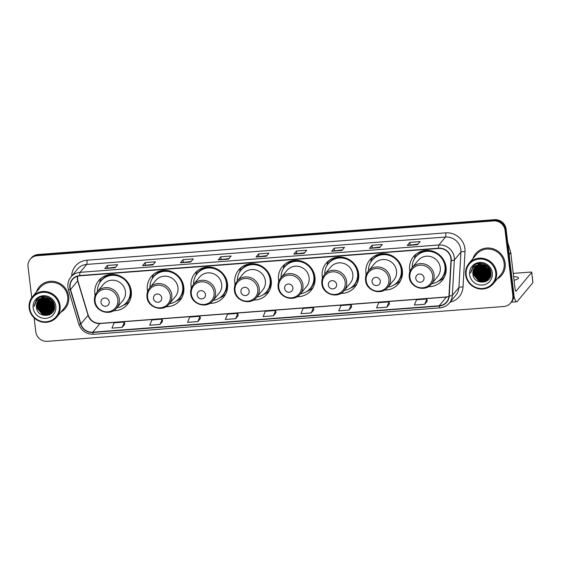 <?xml version="1.0" encoding="UTF-8"?>
<svg xmlns="http://www.w3.org/2000/svg" width="561" height="561" viewBox="0 0 561 561"><rect width="100%" height="100%" fill="white"/><g stroke="black" fill="none" stroke-linecap="round" stroke-linejoin="round"><path stroke-width="0.84" d="M428.288 286.727A18.653 17.882 -140.3 0 0 442.222 280.451A18.653 17.882 -140.3 0 0 446.086 267.141A18.653 17.882 -140.3 0 0 432.889 251.251A18.653 17.882 -140.3 0 0 413.52 256.608A18.653 17.882 -140.3 0 0 409.656 269.918A18.653 17.882 -140.3 0 0 409.909 271.454M384.58 290.065A18.653 17.882 -140.3 0 0 398.506 283.789A18.653 17.882 -140.3 0 0 402.37 270.479A18.653 17.882 -140.3 0 0 389.173 254.582A18.653 17.882 -140.3 0 0 369.804 259.946A18.653 17.882 -140.3 0 0 365.94 273.256A18.653 17.882 -140.3 0 0 366.193 274.792M340.864 293.396A18.653 17.882 -140.3 0 0 354.79 287.12A18.653 17.882 -140.3 0 0 358.654 273.81A18.653 17.882 -140.3 0 0 345.457 257.92A18.653 17.882 -140.3 0 0 326.095 263.277A18.653 17.882 -140.3 0 0 322.224 276.587A18.653 17.882 -140.3 0 0 322.477 278.123M297.148 296.734A18.653 17.882 -140.3 0 0 311.075 290.458A18.653 17.882 -140.3 0 0 314.938 277.148A18.653 17.882 -140.3 0 0 301.748 261.251A18.653 17.882 -140.3 0 0 282.379 266.615A18.653 17.882 -140.3 0 0 278.515 279.925A18.653 17.882 -140.3 0 0 278.761 281.461M253.432 300.065A18.653 17.882 -140.3 0 0 267.366 293.789A18.653 17.882 -140.3 0 0 271.229 280.479A18.653 17.882 -140.3 0 0 258.032 264.589A18.653 17.882 -140.3 0 0 238.663 269.946A18.653 17.882 -140.3 0 0 234.8 283.256A18.653 17.882 -140.3 0 0 235.045 284.792M209.716 303.403A18.653 17.882 -140.3 0 0 223.65 297.127A18.653 17.882 -140.3 0 0 227.514 283.81A18.653 17.882 -140.3 0 0 214.316 267.92A18.653 17.882 -140.3 0 0 194.948 273.284A18.653 17.882 -140.3 0 0 191.084 286.594A18.653 17.882 -140.3 0 0 191.329 288.13M166 306.734A18.653 17.882 -140.3 0 0 179.934 300.458A18.653 17.882 -140.3 0 0 183.798 287.148A18.653 17.882 -140.3 0 0 170.6 271.258A18.653 17.882 -140.3 0 0 151.232 276.615A18.653 17.882 -140.3 0 0 147.368 289.925A18.653 17.882 -140.3 0 0 147.613 291.461M113.49 310.738A18.653 17.882 -140.3 0 0 127.417 304.462A18.653 17.882 -140.3 0 0 131.281 291.152A18.653 17.882 -140.3 0 0 118.083 275.262A18.653 17.882 -140.3 0 0 98.715 280.619A18.653 17.882 -140.3 0 0 94.851 293.929A18.653 17.882 -140.3 0 0 95.104 295.465M34.144 317.877L35.806 331.839A10.561 10.119 -140.3 0 0 47.341 341.326L503.743 306.516A10.561 10.119 -140.3 0 0 510.636 302.989L511.667 301.755A10.561 10.119 -140.3 0 0 513.855 294.216L506.099 229.161A10.561 10.119 -140.3 0 0 494.564 219.674L38.162 254.484A10.561 10.119 -140.3 0 0 31.269 258.011L30.75 258.628A10.561 10.119 -140.3 0 1 37.65 255.108A10.561 10.119 -140.3 0 0 30.75 258.628L30.238 259.245A10.561 10.119 -140.3 0 0 28.05 266.784L31.739 297.688M510.636 302.989A10.561 10.119 -140.3 0 0 512.824 295.458L505.068 230.396A10.561 10.119 -140.3 0 0 493.533 220.915L494.045 220.298L37.65 255.108L494.045 220.298A10.561 10.119 -140.3 0 1 505.58 229.779A10.561 10.119 -140.3 0 0 494.045 220.298L494.564 219.674M512.824 295.458L513.336 294.834L505.58 229.779L513.336 294.834A10.561 10.119 -140.3 0 1 511.155 302.372A10.561 10.119 -140.3 0 0 513.336 294.834L513.855 294.216M60.791 312.218A16.893 16.192 -140.3 0 0 65.202 308.564A16.893 16.192 -140.3 0 0 68.701 296.51A16.893 16.192 -140.3 0 0 56.752 282.113A16.893 16.192 -140.3 0 0 39.207 286.966A16.893 16.192 -140.3 0 0 36.423 291.979A16.893 16.192 -140.3 0 1 39.207 286.966A16.893 16.192 -140.3 0 1 56.752 282.113A16.893 16.192 -140.3 0 1 68.701 296.51A16.893 16.192 -140.3 0 1 65.202 308.564A16.893 16.192 -140.3 0 1 60.791 312.218M497.256 278.929A16.893 16.192 -140.3 0 0 501.667 275.269A16.893 16.192 -140.3 0 0 505.166 263.214A16.893 16.192 -140.3 0 0 493.217 248.825A16.893 16.192 -140.3 0 0 475.672 253.677A16.893 16.192 -140.3 0 0 472.888 258.684A16.893 16.192 -140.3 0 1 475.672 253.677L475.672 253.677A16.893 16.192 -140.3 0 1 493.217 248.825A16.893 16.192 -140.3 0 1 505.166 263.214A16.893 16.192 -140.3 0 1 501.667 275.269A16.893 16.192 -140.3 0 1 497.256 278.929M70.118 287.618A11.262 10.792 39.7 0 1 72.453 279.581A11.262 10.792 39.7 0 1 79.809 275.823L438.604 248.453A11.262 10.792 39.7 0 1 450.967 260.486L448.954 295.885A11.262 10.792 39.7 0 1 446.563 302.007A11.262 10.792 39.7 0 1 439.2 305.766L92.768 332.189A11.262 10.792 39.7 0 1 80.861 323.956L70.518 289.504A11.262 10.792 39.7 0 1 70.118 287.618M69.844 287.639A11.543 11.066 -140.3 0 0 70.251 289.574L80.595 324.027A11.543 11.066 -140.3 0 0 92.803 332.463L439.235 306.04A11.543 11.066 -140.3 0 0 449.228 295.906L451.247 260.514A11.543 11.066 -140.3 0 0 438.576 248.179L79.781 275.549A11.543 11.066 -140.3 0 0 69.844 287.639M485.924 276.482A14.081 13.492 39.7 0 1 483.61 275.528M478.54 271.229A14.081 13.492 39.7 0 1 477.699 269.96M477.327 269.294A14.081 13.492 39.7 0 1 476.696 267.906M49.459 309.77A14.081 13.492 39.7 0 1 47.145 308.816M42.075 304.518A14.081 13.492 39.7 0 1 41.233 303.249M40.869 302.582A14.081 13.492 39.7 0 1 40.231 301.194M39.803 299.932A14.081 13.492 39.7 0 1 39.698 299.532M417.559 244.694L420.133 241.602L409.818 242.387L407.251 245.48L417.559 244.694M418.008 244.161L407.342 245.416A2.819 0.575 85.6 0 0 407.251 245.48M410.105 244.757L409.818 242.387M379.755 247.576L382.329 244.484L372.013 245.269L369.447 248.362L379.755 247.576M380.204 247.043L369.538 248.299A2.819 0.575 85.6 0 0 369.447 248.362M372.301 247.646L372.013 245.269M341.951 250.458L344.524 247.366L334.216 248.151L331.642 251.244L341.951 250.458M342.399 249.925L331.733 251.181A2.819 0.575 85.6 0 0 331.642 251.244M334.496 250.529L334.216 248.151M304.146 253.341L306.72 250.248L296.411 251.033L293.838 254.133L304.146 253.341M304.595 252.808L293.929 254.063A2.819 0.575 85.6 0 0 293.838 254.133M296.692 253.411L296.411 251.033M115.131 267.758L117.698 264.666L107.389 265.451L104.816 268.551L115.131 267.758M115.573 267.225L104.914 268.481A2.819 0.575 85.6 0 0 104.816 268.551M107.67 267.828L107.389 265.451M152.936 264.876L155.502 261.784L145.194 262.569L142.62 265.662L152.936 264.876M153.377 264.343L142.718 265.598A2.819 0.575 85.6 0 0 142.62 265.662M145.474 264.946L145.194 262.569M190.733 261.994L193.307 258.901L182.998 259.687L180.425 262.779L190.733 261.994M191.182 261.461L180.523 262.716A2.819 0.575 85.6 0 0 180.425 262.779M183.279 262.064L182.998 259.687M228.537 259.112L231.111 256.019L220.803 256.805L218.229 259.897L228.537 259.112M228.986 258.579L218.327 259.834A2.819 0.575 85.6 0 0 218.229 259.897M221.083 259.175L220.803 256.805M266.342 256.23L268.915 253.13L258.607 253.923L256.033 257.015L266.342 256.23M266.791 255.69L256.132 256.945A2.819 0.575 85.6 0 0 256.033 257.015M258.887 256.293L258.607 253.923M493.533 220.915L37.138 255.725A10.561 10.119 -140.3 0 0 30.238 259.245M349.054 310.037L351.249 304.749L340.941 305.535L338.746 310.822L349.054 310.037L351.6 306.944M386.859 307.155L389.053 301.867L378.745 302.652L376.55 307.94L386.859 307.155L389.404 304.062M424.663 304.272L426.858 298.978L416.543 299.77L414.355 305.058L424.663 304.272L427.202 301.18M235.641 318.69L237.836 313.396L227.528 314.188L225.333 319.475L235.641 318.69L238.187 315.598M197.844 321.572L200.032 316.285L189.723 317.07L187.528 322.358L197.844 321.572L200.382 318.48M160.039 324.454L162.227 319.167L151.919 319.952L149.724 325.24L160.039 324.454L162.578 321.362M124.423 322.049L124.801 324.244L122.235 327.336L124.423 322.049L114.114 322.834L111.919 328.122L122.235 327.336M313.823 309.826L311.25 312.919L313.445 307.631L303.136 308.417L300.941 313.704L311.25 312.919M273.445 315.808L275.64 310.514L265.332 311.299L263.137 316.593L273.445 315.808L275.991 312.715M275.64 310.514L275.991 312.743M237.836 313.396L238.187 315.626M200.032 316.285L200.382 318.508M162.227 319.167L162.585 321.39M313.445 307.631L313.795 309.861M351.249 304.749L351.6 306.972M389.053 301.867L389.404 304.09M426.858 298.978L427.209 301.208M42.187 298.445A14.081 13.492 -140.3 0 0 42.699 299.665M42.987 300.233A14.081 13.492 -140.3 0 0 43.239 300.682M43.73 301.474A14.081 13.492 -140.3 0 0 44.978 303.08M49.024 306.257A14.081 13.492 -140.3 0 0 52.061 307.456M52.622 307.589A14.081 13.492 -140.3 0 0 53.758 307.8L47.278 307.33L42.201 300.121L42.208 298.193M59.27 305.92A15.133 14.509 -140.3 0 0 42.741 292.323A15.133 14.509 -140.3 0 0 29.719 308.171A15.133 14.509 -140.3 0 0 46.247 321.769A15.133 14.509 -140.3 0 0 59.27 305.92M60.09 305.71A15.841 15.182 -140.3 0 0 48.884 292.218A15.841 15.182 -140.3 0 0 32.44 296.769A15.841 15.182 -140.3 0 0 29.158 308.073A15.841 15.182 -140.3 0 0 40.364 321.565A15.841 15.182 -140.3 0 0 56.808 317.014A15.841 15.182 -140.3 0 0 60.09 305.71M56.808 317.014L64.389 307.884A15.841 15.182 -140.3 0 0 67.671 296.587A15.841 15.182 -140.3 0 0 56.465 283.088A15.841 15.182 -140.3 0 0 40.02 287.639L32.44 296.769M52.783 302.582L51.002 301.783A8.801 8.436 -140.3 0 0 52.762 302.54M53.071 302.631A8.801 8.436 -140.3 0 0 53.639 302.765M51.002 301.783L47.285 298.179M53.274 303.641L50.974 302.884L46.465 297.989M53.176 303.396L51.128 302.688L46.724 298.038M53.561 304.532L50.329 303.655L45.525 297.856M53.498 304.321L50.49 303.466L45.743 297.877M53.73 305.331L49.684 304.434L44.698 297.828M53.695 305.135L49.845 304.237L44.894 297.828M53.814 306.054L49.045 305.205L43.961 297.87M53.8 305.878L49.207 305.009L44.137 297.849M53.835 306.727L48.4 305.976L43.33 298.761L43.281 297.947M53.835 306.565L48.562 305.787L43.442 297.926M53.807 307.358L47.755 306.755L42.685 299.539L42.65 298.073M53.821 307.204L47.916 306.558L42.846 299.343L42.804 298.038M53.737 307.954L47.117 307.526L42.04 300.31L42.068 298.235M53.625 308.515L46.472 308.298L41.402 301.082L41.521 298.431M53.66 308.375L46.633 308.108L41.563 300.892L41.654 298.375M53.484 309.048L45.827 309.069L40.757 301.86L41.009 298.648M53.519 308.922L45.988 308.88L40.918 301.664L41.135 298.592M53.309 309.56L45.189 309.847L40.112 302.631L40.532 298.901M53.351 309.434L45.35 309.651L40.273 302.435L40.651 298.838M53.106 310.044L44.543 310.619L39.473 303.403L40.083 299.174M53.155 309.924L44.705 310.429L39.635 303.213L40.189 299.104M54.242 309.062L53.702 309.721M52.874 310.499L43.905 311.39L38.828 304.181L39.656 299.462M54.108 309.244L53.779 309.616M52.93 310.387L44.06 311.201L38.99 303.985L39.761 299.392M54.347 308.578L52.776 310.745M52.615 310.941L51.745 311.643L43.26 312.168L38.19 304.953L39.256 299.777M54.305 308.781L53.134 310.394M52.685 310.836L51.907 311.446L43.421 311.972L38.344 304.756L39.354 299.7M54.48 305.878L52.664 310.983L51.261 312.218L42.776 312.743L37.706 305.535L38.975 300.03M52.334 311.355L51.1 312.414L42.615 312.94L37.545 305.724L38.884 300.114M54.515 307.112L52.489 311.166M43.989 297.863A8.801 8.436 -140.3 0 0 38.239 300.801A8.801 8.436 -140.3 0 0 36.416 307.077C36.998 319.104 56.338 317.442 54.487 305.934C54.101 297.793 42.706 293.487 37.11 299.265L34.137 306.39C35.259 301.04 38.541 298.2 43.989 297.863C49.326 297.905 52.58 300.479 53.765 305.577L52.026 311.755L50.462 313.185L41.977 313.711L36.9 306.502L38.534 300.472M53.926 305.38L52.18 311.565L50.616 312.996L42.138 313.522L37.061 306.306L38.618 300.38M43.94 297.695L43.919 297.183M43.919 297.021L43.933 296.601M44.116 297.674L44.088 297.155M44.081 296.993L44.088 296.601M43.281 297.793L43.295 297.316M43.302 297.162L43.351 296.713M43.442 297.765L43.449 297.281M43.456 297.12L43.492 296.664M42.664 297.905L42.706 297.484M42.727 297.337L42.804 296.909M42.811 297.891L42.853 297.442M42.867 297.288L42.938 296.86M42.32 297.491L42.412 297.078M41.809 297.716L41.921 297.323M36.416 307.077L38.281 300.752M33.155 307.912A11.613 11.129 -140.3 0 0 45.841 318.346A11.613 11.129 -140.3 0 0 55.834 306.18A11.613 11.129 -140.3 0 0 43.148 295.745A11.613 11.129 -140.3 0 0 33.155 307.912M36.823 299.553A15.841 15.182 -140.3 0 0 37.033 300.619M37.552 302.379A15.841 15.182 -140.3 0 0 37.72 302.835M37.797 303.031A15.841 15.182 -140.3 0 0 38.141 303.81M38.302 304.146A15.841 15.182 -140.3 0 0 39.081 305.528M39.508 306.18A15.841 15.182 -140.3 0 0 40.834 307.835M45.231 311.278A15.841 15.182 -140.3 0 0 46.822 312.028M47.503 312.288A15.841 15.182 -140.3 0 0 48.898 312.715M50.139 312.982A15.841 15.182 -140.3 0 0 50.539 313.045M50.637 313.059A15.841 15.182 -140.3 0 0 51.857 313.185M34.137 306.39L36.423 300.009M49.333 314.896L42.32 314.083L36.395 306.832M51.233 313.739L47.741 314.391M46.921 314.37L42.966 313.311L37.04 306.061M47.566 313.592L43.604 312.54L37.685 305.282M48.204 312.821L44.249 311.762L38.323 304.511M48.849 312.049L44.887 310.99L38.968 303.739M52.706 307.407L48.744 306.348L42.825 299.097M53.351 306.636L49.389 305.577L43.463 298.326M53.793 305.843L50.034 304.805L44.186 297.849M53.66 304.974L50.672 304.027L45.076 297.835M48.926 315.065L42.236 314.181L36.451 307.407M51.072 313.865L47.285 314.49M46.304 314.412L42.881 313.41L37.117 306.706M46.949 313.641L43.527 312.631L37.755 305.927M47.587 312.87L44.165 311.86L38.4 305.156M48.232 312.091L44.81 311.089L39.039 304.385M52.089 307.449L48.667 306.446L42.895 299.742M52.727 306.678L49.305 305.675L43.541 298.971M53.372 305.906L49.95 304.896L44.186 298.193M53.688 305.086L50.595 304.125L44.964 297.828M109.227 301.818A4.222 4.046 -140.3 0 0 104.612 298.024A4.222 4.046 -140.3 0 0 100.973 302.449A4.222 4.046 -140.3 0 0 105.587 306.243A4.222 4.046 -140.3 0 0 109.227 301.818M116.653 308.052L122.817 300.64A12.672 12.146 -140.3 0 0 125.44 291.601A12.672 12.146 -140.3 0 0 116.478 280.802A12.672 12.146 -140.3 0 0 103.322 284.448L97.158 291.86C95.012 294.532 94.115 297.596 94.479 301.054C95.167 311.65 110.398 316.474 116.653 308.052A12.672 12.146 -140.3 0 0 119.283 299.013A12.672 12.146 -140.3 0 0 110.314 288.221A12.672 12.146 -140.3 0 0 97.158 291.86M116.905 307.751A16.718 16.024 -140.3 0 0 126.702 302.302A16.718 16.024 -140.3 0 0 130.166 290.367A16.718 16.024 -140.3 0 0 118.336 276.124A16.718 16.024 -140.3 0 0 100.98 280.928A16.718 16.024 -140.3 0 0 97.411 291.559M126.702 302.302L126.954 301.986A16.718 16.024 -140.3 0 0 130.418 290.058A16.718 16.024 -140.3 0 0 118.595 275.816A16.718 16.024 -140.3 0 0 101.232 280.619L100.98 280.928M129.486 301.334A18.303 17.538 39.7 0 1 123.28 305.352M101.415 278.018A18.303 17.538 39.7 0 0 99.97 280.521L99.837 282.548M161.736 297.814A4.222 4.046 -140.3 0 0 157.122 294.02A4.222 4.046 -140.3 0 0 153.49 298.445A4.222 4.046 -140.3 0 0 158.104 302.239A4.222 4.046 -140.3 0 0 161.736 297.814M169.17 304.048L175.327 296.636A12.672 12.146 -140.3 0 0 177.956 287.597A12.672 12.146 -140.3 0 0 168.987 276.797A12.672 12.146 -140.3 0 0 155.832 280.437L149.675 287.856C147.529 290.528 146.631 293.592 146.989 297.05C147.683 307.645 162.907 312.47 169.17 304.048A12.672 12.146 -140.3 0 0 171.792 295.009A12.672 12.146 -140.3 0 0 162.83 284.21A12.672 12.146 -140.3 0 0 149.675 287.856M169.422 303.746A16.718 16.024 -140.3 0 0 179.211 298.291A16.718 16.024 -140.3 0 0 182.676 286.362A16.718 16.024 -140.3 0 0 170.853 272.12A16.718 16.024 -140.3 0 0 153.49 276.924A16.718 16.024 -140.3 0 0 149.927 287.555M179.211 298.291L179.471 297.982A16.718 16.024 -140.3 0 0 182.935 286.054A16.718 16.024 -140.3 0 0 171.105 271.812A16.718 16.024 -140.3 0 0 153.749 276.615L153.49 276.924M182.002 297.33A18.303 17.538 39.7 0 1 175.789 301.341M153.931 274.006A18.303 17.538 39.7 0 0 152.487 276.51L152.347 278.544M205.452 294.483A4.222 4.046 -140.3 0 0 200.838 290.682A4.222 4.046 -140.3 0 0 197.206 295.107A4.222 4.046 -140.3 0 0 201.82 298.901A4.222 4.046 -140.3 0 0 205.452 294.483M212.885 300.717L219.042 293.298A12.672 12.146 -140.3 0 0 221.672 284.259A12.672 12.146 -140.3 0 0 212.703 273.466A12.672 12.146 -140.3 0 0 199.548 277.106L193.391 284.518C191.238 287.19 190.347 290.254 190.705 293.719C191.399 304.307 206.623 309.139 212.885 300.717A12.672 12.146 -140.3 0 0 215.508 291.671A12.672 12.146 -140.3 0 0 206.546 280.879A12.672 12.146 -140.3 0 0 193.391 284.518M213.138 300.416A16.718 16.024 -140.3 0 0 222.927 294.96A16.718 16.024 -140.3 0 0 226.392 283.032A16.718 16.024 -140.3 0 0 214.561 268.782A16.718 16.024 -140.3 0 0 197.206 273.593A16.718 16.024 -140.3 0 0 193.643 284.217M222.927 294.96L223.187 294.651A16.718 16.024 -140.3 0 0 226.651 282.723A16.718 16.024 -140.3 0 0 214.821 268.474A16.718 16.024 -140.3 0 0 197.465 273.277L197.206 273.593M225.711 293.992A18.303 17.538 39.7 0 1 219.505 298.01M197.647 270.675A18.303 17.538 39.7 0 0 196.196 273.179L196.062 275.206M249.168 291.145A4.222 4.046 -140.3 0 0 244.554 287.351A4.222 4.046 -140.3 0 0 240.921 291.776A4.222 4.046 -140.3 0 0 245.536 295.57A4.222 4.046 -140.3 0 0 249.168 291.145M256.601 297.379L262.758 289.967A12.672 12.146 -140.3 0 0 265.381 280.928A12.672 12.146 -140.3 0 0 256.419 270.129A12.672 12.146 -140.3 0 0 243.264 273.768L237.107 281.187C234.954 283.859 234.063 286.923 234.421 290.381C235.115 300.976 250.339 305.801 256.601 297.379A12.672 12.146 -140.3 0 0 259.224 288.34A12.672 12.146 -140.3 0 0 250.262 277.541A12.672 12.146 -140.3 0 0 237.107 281.187M256.854 297.078A16.718 16.024 -140.3 0 0 266.643 291.622A16.718 16.024 -140.3 0 0 270.107 279.694A16.718 16.024 -140.3 0 0 258.277 265.451A16.718 16.024 -140.3 0 0 240.921 270.255A16.718 16.024 -140.3 0 0 237.359 280.886M266.643 291.622L266.903 291.313A16.718 16.024 -140.3 0 0 270.367 279.385A16.718 16.024 -140.3 0 0 258.537 265.143A16.718 16.024 -140.3 0 0 241.181 269.946L240.921 270.255M269.427 290.661A18.303 17.538 39.7 0 1 263.221 294.679M241.363 267.338A18.303 17.538 39.7 0 0 239.912 269.841L239.778 271.875M292.884 287.814A4.222 4.046 -140.3 0 0 288.27 284.02A4.222 4.046 -140.3 0 0 284.637 288.438A4.222 4.046 -140.3 0 0 289.252 292.232A4.222 4.046 -140.3 0 0 292.884 287.814M300.317 294.048L306.474 286.629A12.672 12.146 -140.3 0 0 309.097 277.59A12.672 12.146 -140.3 0 0 300.135 266.798A12.672 12.146 -140.3 0 0 286.98 270.437L280.823 277.849C278.67 280.521 277.779 283.586 278.137 287.05C278.831 297.639 294.055 302.47 300.317 294.048A12.672 12.146 -140.3 0 0 302.94 285.002A12.672 12.146 -140.3 0 0 293.978 274.21A12.672 12.146 -140.3 0 0 280.823 277.849M300.563 293.747A16.718 16.024 -140.3 0 0 310.359 288.291A16.718 16.024 -140.3 0 0 313.823 276.363A16.718 16.024 -140.3 0 0 301.993 262.113A16.718 16.024 -140.3 0 0 284.637 266.924A16.718 16.024 -140.3 0 0 281.068 277.548M310.359 288.291L310.619 287.982A16.718 16.024 -140.3 0 0 314.083 276.054A16.718 16.024 -140.3 0 0 302.253 261.805A16.718 16.024 -140.3 0 0 284.897 266.615L284.637 266.924M313.143 287.323A18.303 17.538 39.7 0 1 306.937 291.341M285.072 264.007A18.303 17.538 39.7 0 0 283.628 266.51L283.494 268.537M336.6 284.476A4.222 4.046 -140.3 0 0 331.986 280.682A4.222 4.046 -140.3 0 0 328.346 285.107A4.222 4.046 -140.3 0 0 332.961 288.901A4.222 4.046 -140.3 0 0 336.6 284.476M344.026 290.71L350.19 283.298A12.672 12.146 -140.3 0 0 352.813 274.259A12.672 12.146 -140.3 0 0 343.851 263.46A12.672 12.146 -140.3 0 0 330.695 267.099L324.531 274.518C322.386 277.19 321.495 280.255 321.853 283.712C322.54 294.308 337.771 299.132 344.026 290.71A12.672 12.146 -140.3 0 0 346.656 281.671A12.672 12.146 -140.3 0 0 337.687 270.879A12.672 12.146 -140.3 0 0 324.531 274.518M344.279 290.409A16.718 16.024 -140.3 0 0 354.075 284.953A16.718 16.024 -140.3 0 0 357.539 273.025A16.718 16.024 -140.3 0 0 345.709 258.782A16.718 16.024 -140.3 0 0 328.353 263.586A16.718 16.024 -140.3 0 0 324.784 274.217M354.075 284.953L354.335 284.644A16.718 16.024 -140.3 0 0 357.792 272.716A16.718 16.024 -140.3 0 0 345.969 258.474A16.718 16.024 -140.3 0 0 328.613 263.277L328.353 263.586M356.859 283.992A18.303 17.538 39.7 0 1 350.653 288.01M328.788 260.669A18.303 17.538 39.7 0 0 327.344 263.172L327.21 265.206M380.316 281.145A4.222 4.046 -140.3 0 0 375.702 277.351A4.222 4.046 -140.3 0 0 372.062 281.769A4.222 4.046 -140.3 0 0 376.676 285.563A4.222 4.046 -140.3 0 0 380.316 281.145M387.742 287.379L393.906 279.96A12.672 12.146 -140.3 0 0 396.529 270.921A12.672 12.146 -140.3 0 0 387.567 260.129A12.672 12.146 -140.3 0 0 374.411 263.768L368.247 271.18C366.102 273.852 365.204 276.917 365.569 280.381C366.256 290.97 381.487 295.801 387.742 287.379A12.672 12.146 -140.3 0 0 390.372 278.333A12.672 12.146 -140.3 0 0 381.403 267.541A12.672 12.146 -140.3 0 0 368.247 271.18M387.995 287.078A16.718 16.024 -140.3 0 0 397.791 281.622A16.718 16.024 -140.3 0 0 401.255 269.694A16.718 16.024 -140.3 0 0 389.425 255.451A16.718 16.024 -140.3 0 0 372.069 260.255A16.718 16.024 -140.3 0 0 368.5 270.879M397.791 281.622L398.044 281.313A16.718 16.024 -140.3 0 0 401.508 269.385A16.718 16.024 -140.3 0 0 389.685 255.136A16.718 16.024 -140.3 0 0 372.322 259.946L372.069 260.255M400.575 280.654A18.303 17.538 39.7 0 1 394.369 284.672M372.504 257.338A18.303 17.538 39.7 0 0 371.059 259.841L370.926 261.868M424.025 277.807A4.222 4.046 -140.3 0 0 419.411 274.013A4.222 4.046 -140.3 0 0 415.778 278.438A4.222 4.046 -140.3 0 0 420.392 282.232A4.222 4.046 -140.3 0 0 424.025 277.807M431.458 284.041L437.622 276.629A12.672 12.146 -140.3 0 0 440.245 267.59A12.672 12.146 -140.3 0 0 431.283 256.791A12.672 12.146 -140.3 0 0 418.127 260.43L411.963 267.849C409.818 270.521 408.92 273.586 409.285 277.043C409.972 287.639 425.203 292.463 431.458 284.041A12.672 12.146 -140.3 0 0 434.088 275.002A12.672 12.146 -140.3 0 0 425.119 264.21A12.672 12.146 -140.3 0 0 411.963 267.849M431.711 283.74A16.718 16.024 -140.3 0 0 441.507 278.284A16.718 16.024 -140.3 0 0 444.971 266.356A16.718 16.024 -140.3 0 0 433.141 252.113A16.718 16.024 -140.3 0 0 415.785 256.917A16.718 16.024 -140.3 0 0 412.216 267.548M441.507 278.284L441.759 277.976A16.718 16.024 -140.3 0 0 445.224 266.047A16.718 16.024 -140.3 0 0 433.401 251.805A16.718 16.024 -140.3 0 0 416.038 256.608L415.785 256.917M444.291 277.323A18.303 17.538 39.7 0 1 438.078 281.341M416.22 254A18.303 17.538 39.7 0 0 414.775 256.503L414.642 258.537M478.652 265.157A14.081 13.492 -140.3 0 0 479.164 266.377M479.452 266.945A14.081 13.492 -140.3 0 0 479.704 267.394M480.195 268.186A14.081 13.492 -140.3 0 0 481.443 269.785M485.489 272.962A14.081 13.492 -140.3 0 0 488.526 274.161M489.087 274.301A14.081 13.492 -140.3 0 0 490.223 274.511L483.743 274.041L478.666 266.826L478.673 264.904M513.918 295.808A14.081 2.861 85.6 0 0 516.744 301.762A14.081 2.861 85.6 0 0 517.305 301.418L532.922 282.625L531.695 272.351L516.078 291.152A3.52 0.715 -94.4 0 1 515.938 291.236A3.52 0.715 -94.4 0 1 515.026 288.501L510.762 252.695L509.136 254.652M531.695 272.351A1.76 0.351 -6.8 0 0 531.723 272.274A1.76 0.351 -6.8 0 0 530.299 272.099L513.231 273.396M514.051 280.297A11.262 2.265 -6.8 0 0 518.476 277.919A11.262 2.265 -6.8 0 0 513.617 276.65M507.663 242.282L510.699 252.401A1.76 1.69 39.7 0 1 510.762 252.695M495.735 272.632A15.133 14.509 -140.3 0 0 479.199 259.035A15.133 14.509 -140.3 0 0 466.177 274.883A15.133 14.509 -140.3 0 0 482.712 288.48A15.133 14.509 -140.3 0 0 495.735 272.632M496.555 272.422A15.841 15.182 -140.3 0 0 485.349 258.93A15.841 15.182 -140.3 0 0 468.905 263.481A15.841 15.182 -140.3 0 0 465.623 274.778A15.841 15.182 -140.3 0 0 476.829 288.277A15.841 15.182 -140.3 0 0 493.273 283.726A15.841 15.182 -140.3 0 0 496.555 272.422M493.273 283.726L500.854 274.595A15.841 15.182 -140.3 0 0 504.136 263.291A15.841 15.182 -140.3 0 0 492.93 249.799A15.841 15.182 -140.3 0 0 476.485 254.35L468.905 263.481M489.248 269.294L487.467 268.495A8.801 8.436 -140.3 0 0 489.227 269.252M489.536 269.343A8.801 8.436 -140.3 0 0 490.104 269.476M487.467 268.495L483.75 264.89M489.739 270.353L487.432 269.596L482.93 264.694M489.641 270.107L487.593 269.399L483.189 264.75M490.026 271.244L486.794 270.367L481.99 264.568M489.963 271.033L486.955 270.171L482.208 264.589M490.195 272.036L486.149 271.138L481.163 264.54M490.16 271.847L486.31 270.949L481.359 264.54M490.279 272.765L485.51 271.917L480.419 264.575M490.265 272.59L485.665 271.72L480.602 264.561M490.3 273.438L484.865 272.688L479.795 265.472L479.746 264.659M490.3 273.27L485.027 272.492L479.907 264.631M490.272 274.07L484.22 273.459L479.15 266.244L479.115 264.785M490.286 273.915L484.381 273.27L479.311 266.054L479.269 264.75M490.202 274.659L483.582 274.238L478.505 267.022L478.533 264.946M490.09 275.227L482.937 275.009L477.867 267.793L477.986 265.136M490.118 275.086L483.098 274.813L478.028 267.597L478.119 265.087M489.949 275.76L482.292 275.781L477.222 268.565L477.474 265.36M489.984 275.626L482.453 275.591L477.383 268.375L477.6 265.304M489.774 276.264L481.654 276.552L476.577 269.343L476.997 265.605M489.816 276.138L481.815 276.363L476.738 269.147L477.116 265.542M490.167 276.426L490.454 276.019M489.571 276.748L481.008 277.33L475.938 270.114L476.541 265.879M489.62 276.629L481.17 277.134L476.1 269.918L476.654 265.809M489.339 277.211L480.363 278.102L475.293 270.886L476.121 266.173M490.573 275.949L490.244 276.328M489.395 277.099L480.525 277.905L475.455 270.697L476.226 266.096M490.812 275.283L489.241 277.457M489.437 277.295L488.372 278.158L479.886 278.684L474.809 271.468L475.819 266.412M489.08 277.653L488.21 278.347L479.725 278.873L474.648 271.664L475.721 266.489M490.77 275.493L489.599 277.099M490.945 272.583L489.129 277.688L487.726 278.929L479.241 279.455L474.171 272.239L475.44 266.741M488.792 278.067L487.565 279.126L479.08 279.651L474.01 272.436L475.342 266.826M490.98 273.817L488.954 277.877M480.454 264.575A8.801 8.436 -140.3 0 0 474.704 267.513A8.801 8.436 -140.3 0 0 472.881 273.789C473.463 285.815 492.796 284.147 490.945 272.639C490.566 264.497 479.171 260.192 473.575 265.97L470.602 273.102C471.724 267.751 475.006 264.904 480.454 264.575C485.784 264.617 489.045 267.19 490.23 272.281L488.484 278.466L486.92 279.897L478.442 280.423L473.365 273.207L474.992 267.183M490.391 272.092L488.645 278.27L487.081 279.701L478.596 280.227L473.526 273.018L475.083 267.092M480.405 264.399L480.384 263.894M480.384 263.726L480.398 263.305M480.581 264.385L480.553 263.866M480.546 263.698L480.553 263.305M479.739 264.504L479.76 264.028M479.767 263.873L479.816 263.418M479.9 264.476L479.907 263.986M479.921 263.831L479.957 263.375M479.129 264.617L479.171 264.196M479.192 264.049L479.269 263.621M479.276 264.603L479.318 264.147M479.332 264L479.403 263.565M478.785 264.196L478.877 263.789M478.274 264.427L478.386 264.035M472.881 273.789L474.746 267.464M469.62 274.624A11.613 11.129 -140.3 0 0 482.306 285.058A11.613 11.129 -140.3 0 0 492.299 272.891A11.613 11.129 -140.3 0 0 479.613 262.457A11.613 11.129 -140.3 0 0 469.62 274.624M473.288 266.265A15.841 15.182 -140.3 0 0 473.498 267.324M474.017 269.091A15.841 15.182 -140.3 0 0 474.185 269.539M474.262 269.743A15.841 15.182 -140.3 0 0 474.606 270.521M474.767 270.858A15.841 15.182 -140.3 0 0 475.546 272.239M475.973 272.891A15.841 15.182 -140.3 0 0 477.292 274.546M481.696 277.99A15.841 15.182 -140.3 0 0 483.287 278.74M483.968 278.999A15.841 15.182 -140.3 0 0 485.363 279.427M486.604 279.694A15.841 15.182 -140.3 0 0 487.004 279.757M487.102 279.771A15.841 15.182 -140.3 0 0 488.322 279.897M470.602 273.102L472.888 266.72M485.798 281.608L478.785 280.795L472.86 273.544M487.698 280.444L484.206 281.103M483.386 281.075L479.424 280.023L473.505 272.765M484.031 280.304L480.069 279.245L474.143 271.994M484.669 279.532L480.714 278.473L474.788 271.222M485.314 278.754L481.352 277.702L475.433 270.444M489.171 274.119L485.209 273.06L479.29 265.809M489.809 273.34L485.854 272.281L479.928 265.03M490.258 272.555L486.492 271.51L480.651 264.561M490.125 271.685L487.137 270.739L481.541 264.54M485.391 281.769L478.701 280.893L472.916 274.119M487.53 280.57L483.75 281.194M482.769 281.124L479.346 280.114L473.575 273.41M483.407 280.353L479.992 279.343L474.22 272.639M484.052 279.574L480.63 278.572L474.865 271.868M484.697 278.803L481.275 277.793L475.504 271.096M488.554 274.161L485.132 273.158L479.36 266.454M489.192 273.389L485.77 272.38L480.006 265.676M489.837 272.618L486.415 271.608L480.644 264.904M490.146 271.797L487.06 270.837L481.422 264.54M38.162 254.484L37.138 255.725M506.099 229.161L505.068 230.396M77.327 276.307A11.262 10.792 -140.3 0 0 77.32 278.95A11.262 10.792 -140.3 0 0 77.713 280.844L88.056 315.296A11.262 10.792 -140.3 0 0 99.97 323.522L446.402 297.099A11.262 10.792 -140.3 0 0 448.884 296.615M71.661 276.124A17.601 16.865 39.7 0 1 86.92 260.22L445.707 232.85A3.52 0.715 -94.4 0 1 445.476 237.051L86.682 264.42A14.081 13.492 -140.3 0 0 77.488 269.119L70.903 277.036A14.081 13.492 39.7 0 1 80.104 272.337A3.52 0.715 85.6 0 0 79.781 275.549M445.707 232.85A17.601 16.865 39.7 0 1 464.936 248.663A17.601 16.865 39.7 0 1 465.027 251.658L463.014 287.05A17.601 16.865 39.7 0 1 450.097 302.148M460.854 249.701A14.081 13.492 -140.3 0 0 445.476 237.051L438.898 244.975A14.081 13.492 39.7 0 1 454.354 260.016L452.334 295.409A14.081 13.492 39.7 0 1 449.34 303.059L455.925 295.142A14.081 13.492 -140.3 0 0 458.912 287.491L460.932 252.092A14.081 13.492 -140.3 0 0 460.854 249.701M70.903 277.036C68.519 280.002 67.53 283.403 67.93 287.239L68.421 289.602A3.52 0.575 -16.7 0 0 70.251 289.574M68.421 289.602L78.771 324.055C81.352 330.906 86.289 334.314 93.575 334.272A3.52 0.715 -94.4 0 1 92.803 332.463M439.235 306.04A3.52 0.715 85.6 0 0 440.006 307.849C443.793 307.498 446.907 305.906 449.34 303.059M449.228 295.906A3.52 0.82 3.3 0 0 452.334 295.409L458.912 287.491A3.52 0.82 -176.7 0 1 463.014 287.05M78.771 324.055A3.52 0.575 -16.7 0 0 80.595 324.027M451.247 260.514A3.52 0.82 3.3 0 0 454.354 260.016L460.932 252.092A3.52 0.82 -176.7 0 1 465.027 251.658M438.576 248.179A3.52 0.715 -94.4 0 1 438.898 244.975L80.104 272.337L86.682 264.42A3.52 0.715 -94.4 0 0 86.92 260.22M439.2 305.766L446.402 297.099A6.339 1.283 -94.4 0 1 446.654 296.944L448.898 296.531M70.518 289.504L77.713 280.844A6.339 1.031 163.3 0 0 77.818 280.556L88.161 315.009A6.339 1.031 163.3 0 1 88.056 315.296L80.861 323.956M92.768 332.189L99.97 323.522A6.339 1.283 -94.4 0 1 100.223 323.367L446.654 296.944M266.398 256.167L256.132 256.945M228.593 259.049L218.327 259.834M190.789 261.931L180.523 262.716M152.985 264.813L142.718 265.598M115.18 267.695L104.914 268.481M304.202 253.284L293.929 254.063M342.007 250.395L331.733 251.181M379.811 247.513L369.538 248.299M417.615 244.631L407.342 245.416M42.166 298.655A14.081 13.492 -140.3 0 0 42.741 299.96M43.064 300.57A14.081 13.492 -140.3 0 0 43.555 301.383M44.228 302.33A14.081 13.492 -140.3 0 0 45.729 303.999M47.987 305.759A14.081 13.492 -140.3 0 0 51.738 307.456M52.348 307.617A14.081 13.492 -140.3 0 0 53.59 307.863M53.87 307.905A14.081 13.492 -140.3 0 0 54.221 307.94M117.817 299.637A11.641 11.157 -140.3 0 0 105.103 289.181A11.641 11.157 -140.3 0 0 95.09 301.369A11.641 11.157 -140.3 0 0 107.803 311.825A11.641 11.157 -140.3 0 0 117.817 299.637M125.608 303.48A16.879 16.171 -140.3 0 0 131.064 289.764M112.502 274.343A16.879 16.171 -140.3 0 0 100.019 282.218M170.334 295.633A11.641 11.157 -140.3 0 0 157.62 285.177A11.641 11.157 -140.3 0 0 147.599 297.365A11.641 11.157 -140.3 0 0 160.32 307.821A11.641 11.157 -140.3 0 0 170.334 295.633M178.125 299.476A16.879 16.171 -140.3 0 0 183.573 285.759M165.018 270.339A16.879 16.171 -140.3 0 0 152.529 278.214M214.05 292.295A11.641 11.157 -140.3 0 0 201.329 281.839A11.641 11.157 -140.3 0 0 191.315 294.034A11.641 11.157 -140.3 0 0 204.036 304.49A11.641 11.157 -140.3 0 0 214.05 292.295M221.833 296.145A16.879 16.171 -140.3 0 0 227.289 282.421M208.734 267.001A16.879 16.171 -140.3 0 0 196.245 274.883M257.765 288.964A11.641 11.157 -140.3 0 0 245.045 278.508A11.641 11.157 -140.3 0 0 235.031 290.696A11.641 11.157 -140.3 0 0 247.745 301.152A11.641 11.157 -140.3 0 0 257.765 288.964M265.549 292.807A16.879 16.171 -140.3 0 0 271.005 279.09M252.443 263.67A16.879 16.171 -140.3 0 0 239.961 271.545M301.481 285.626A11.641 11.157 -140.3 0 0 288.761 275.171A11.641 11.157 -140.3 0 0 278.747 287.365A11.641 11.157 -140.3 0 0 291.461 297.821A11.641 11.157 -140.3 0 0 301.481 285.626M309.265 289.476A16.879 16.171 -140.3 0 0 314.721 275.753M296.159 260.332A16.879 16.171 -140.3 0 0 283.677 268.214M345.19 282.295A11.641 11.157 -140.3 0 0 332.477 271.84A11.641 11.157 -140.3 0 0 322.463 284.027A11.641 11.157 -140.3 0 0 335.176 294.483A11.641 11.157 -140.3 0 0 345.19 282.295M352.981 286.138A16.879 16.171 -140.3 0 0 358.437 272.422M339.875 257.001A16.879 16.171 -140.3 0 0 327.393 264.876M388.906 278.957A11.641 11.157 -140.3 0 0 376.193 268.502A11.641 11.157 -140.3 0 0 366.179 280.696A11.641 11.157 -140.3 0 0 378.892 291.152A11.641 11.157 -140.3 0 0 388.906 278.957M396.697 282.807A16.879 16.171 -140.3 0 0 402.153 269.084M383.591 253.663A16.879 16.171 -140.3 0 0 371.102 261.545M432.622 275.626A11.641 11.157 -140.3 0 0 419.909 265.171A11.641 11.157 -140.3 0 0 409.895 277.358A11.641 11.157 -140.3 0 0 422.608 287.814A11.641 11.157 -140.3 0 0 432.622 275.626M440.413 279.469A16.879 16.171 -140.3 0 0 445.869 265.753M427.307 250.332A16.879 16.171 -140.3 0 0 414.817 258.207M509.093 254.329L510.699 252.401M478.631 265.367A14.081 13.492 -140.3 0 0 479.206 266.664M479.529 267.281A14.081 13.492 -140.3 0 0 480.02 268.088M480.693 269.042A14.081 13.492 -140.3 0 0 482.194 270.704M484.452 272.471A14.081 13.492 -140.3 0 0 488.203 274.168M488.813 274.329A14.081 13.492 -140.3 0 0 490.048 274.574M490.335 274.61A14.081 13.492 -140.3 0 0 490.686 274.652M93.575 334.272L440.006 307.849M88.161 315.009C90.314 320.604 94.339 323.388 100.223 323.367M77.818 280.556L77.404 276.278M516.744 301.762L511.309 302.176M531.723 272.274L532.95 282.548"/></g></svg>
